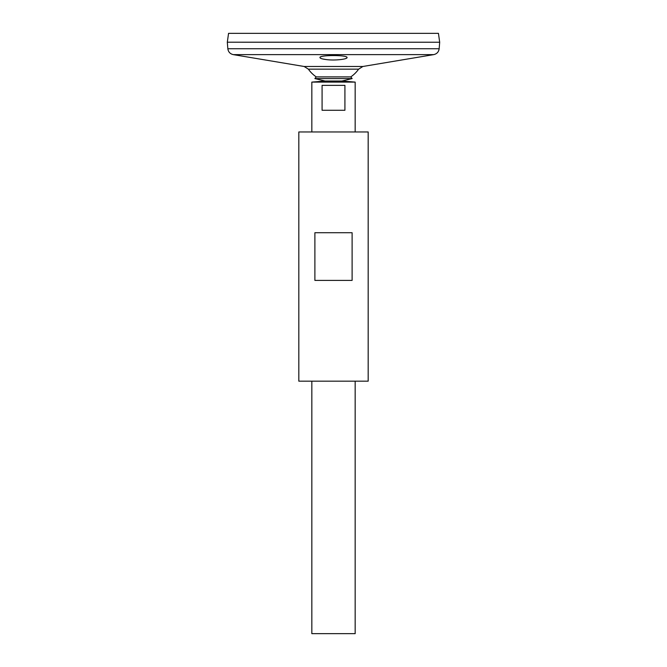 <?xml version="1.0" encoding="UTF-8"?>
<svg xmlns="http://www.w3.org/2000/svg" width="667" height="667" viewBox="0 0 667 667"><rect width="100%" height="100%" fill="white"/><g stroke="black" fill="none" stroke-linecap="round" stroke-linejoin="round"><path stroke-width="1" d="M227.839 48.733L439.161 48.733L439.686 42.238L227.314 42.213L439.686 42.238L438.444 33.35L228.556 33.35L227.314 42.213L227.839 48.733C228.306 51.926 230.107 53.885 233.25 54.619L304.127 66.483L308.379 69.151A30.699 30.699 0 0 0 316.225 76.888L314.866 78.581L325.054 81.024L341.946 81.024L355.169 82.108L311.831 82.108L311.831 131.958M316.225 76.888L350.775 76.888L352.134 78.581L341.946 81.024L325.054 81.024L311.831 82.108M314.866 78.581L352.134 78.581M298.824 381.174L368.176 381.174L368.176 131.958L298.824 131.958L298.824 381.174M314.891 280.407L314.891 232.725L352.109 232.725L352.109 280.407L314.891 280.407M320.418 58.146L321.361 58.579M322.786 58.988L325.763 59.513M345.164 58.738L346.306 58.304M346.323 58.296L346.782 58.004M326.705 59.63C335.151 60.705 347.507 59.196 347.048 57.562C347.891 54.886 319.118 54.886 319.952 57.562C320.118 58.404 322.369 59.096 326.705 59.63M308.379 69.151L358.621 69.151A30.699 30.699 0 0 1 350.775 76.888M311.831 381.174L311.831 633.65L355.169 633.65L355.169 381.174M344.914 85.359L344.914 110.28L322.086 110.28L322.086 85.359L344.914 85.359M233.25 54.619L433.75 54.619L362.873 66.483L358.621 69.151M304.127 66.483L362.873 66.483M439.161 48.733C438.694 51.926 436.893 53.885 433.75 54.619M355.169 131.958L355.169 82.108"/></g></svg>
